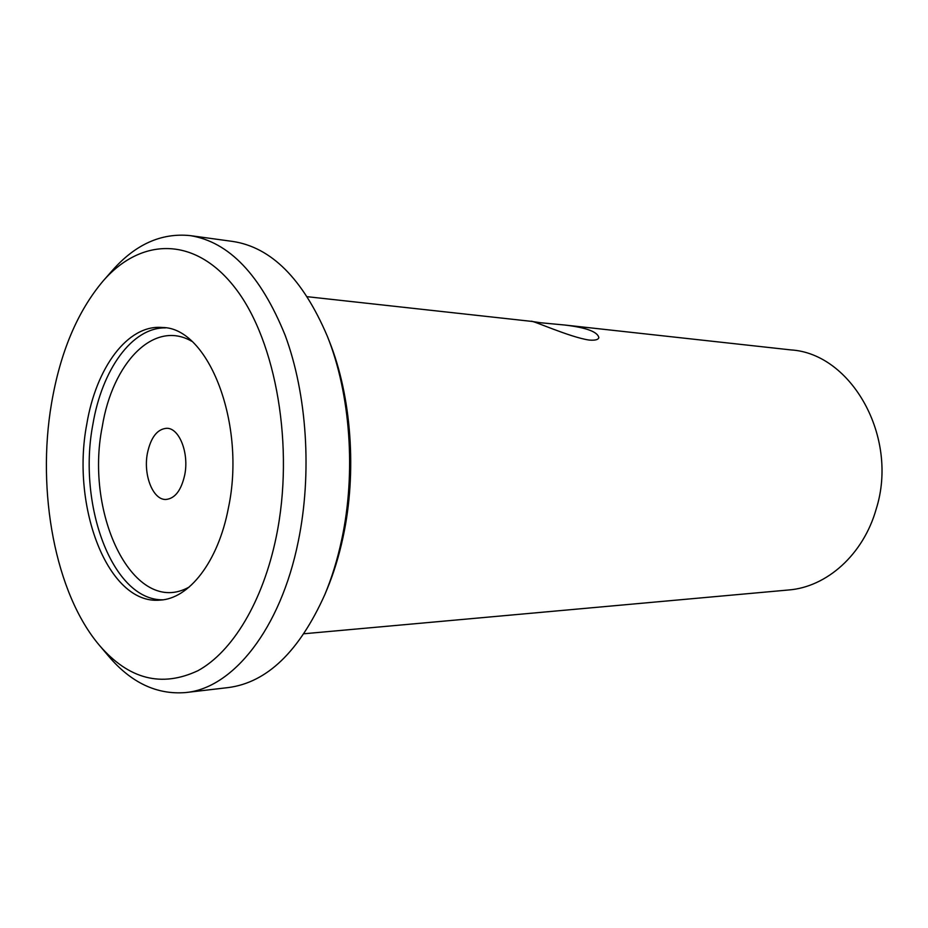 <?xml version="1.0" encoding="UTF-8"?>
<svg xmlns="http://www.w3.org/2000/svg" width="928" height="928" viewBox="0 0 928 928"><rect width="100%" height="100%" fill="white"/><g stroke="black" fill="none" stroke-linecap="round" stroke-linejoin="round"><path stroke-width="1.39" d="M540.641 322.747L531.152 321.332C530.433 319.371 570.036 337.398 589.234 340.066C595.057 340.53 598.258 339.729 598.838 337.664C597.713 331.795 586.252 327.572 564.468 324.997L540.641 322.747M304.013 633.754L788.556 589.988C826.57 587.122 863.295 554.782 876.183 509.101C899.093 437.065 851.324 353.464 790.9 349.914L564.468 324.997M324.8 594.674L326.818 589.837C333.593 573.632 338.998 556.069 343.058 537.138C357.083 472.561 351.515 396.5 329.243 341.075L327.317 336.191C350.436 393.692 356.224 472.851 341.643 539.957C337.432 559.619 331.818 577.866 324.8 594.674C299.199 651.526 267.044 682.498 228.334 687.567L185.786 692.543C156.855 694.944 131.057 682.741 108.402 655.945L99.574 645.528C55.17 593.456 36.459 491.376 51.516 403.46C60.216 352.315 77.418 311.472 103.136 280.952C140.952 237.533 195.158 235.515 235.712 288.689C276.266 341.458 294.686 447.435 276.3 536.546C262.914 601.936 232.325 651.897 197.942 670.689C161.611 687.729 128.818 679.342 99.574 645.528M103.136 280.952L112.149 270.709C135.337 244.354 161.368 232.661 190.24 235.619L232.684 241.431C271.289 247.254 302.83 278.841 327.317 336.191M190.24 235.619C229.123 241.883 260.768 275.129 285.174 335.356C307.04 394.365 312.249 473.535 298.248 541.488C280.523 629.416 232.626 688.321 185.786 692.543M165.509 327.886C131.927 327.236 101.918 369.924 92.858 424.502C77.43 504.867 112.392 600.544 162.852 599.813M86.756 424.316C70.899 506.804 108.008 604.847 159.732 600.138C188.906 599.001 218.161 561.997 228.369 508.161C246.419 423.922 208.382 327.433 162.388 327.503C127.728 324.15 96.036 367.778 86.756 424.316M191.69 341.249C153.77 319.22 112.427 363.08 102.266 426.636C84.274 515.318 134.328 618.06 189.3 586.972M147.436 453.119C143.051 474.869 152.969 500.238 165.973 499.461C175.009 498.533 181.25 490.367 184.718 474.962C189.254 453.084 179.278 427.831 166.669 428.284C157.25 429.072 150.846 437.355 147.436 453.119M307.307 296.705L531.152 321.332"/></g></svg>
